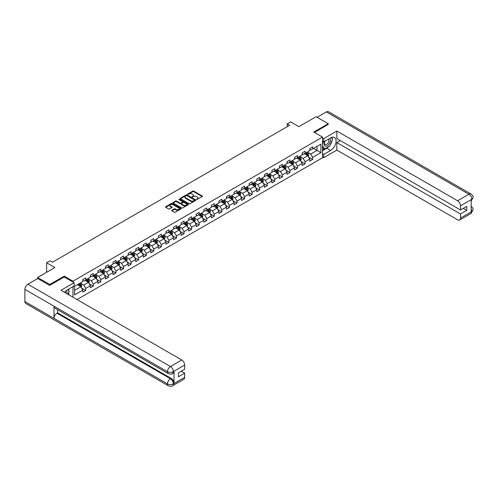 <?xml version="1.0" encoding="UTF-8"?>
<svg xmlns="http://www.w3.org/2000/svg" width="498" height="498" viewBox="0 0 498 498"><rect width="100%" height="100%" fill="white"/><g stroke="black" fill="none" stroke-linecap="round" stroke-linejoin="round"><path stroke-width="0.75" d="M196.573 199.517L202.3 196.598A0.672 0.386 0 0 0 202.3 196.044L193.728 191.101A0.672 0.386 0 0 0 192.776 191.101L187.721 194.021L187.721 194.401L189.041 194.027A2.154 1.245 0 0 1 192.085 194.027L192.801 194.438A2.154 1.245 0 0 1 193.429 195.316A2.154 1.245 0 0 1 192.801 196.2L192.147 196.959L193.467 196.579A2.154 1.245 0 0 1 196.517 196.579L197.227 196.996A2.154 1.245 0 0 1 197.862 197.874A2.154 1.245 0 0 1 197.227 198.752L196.573 199.517L196.573 199.132M171.885 210.281A0.672 0.386 0 0 0 171.885 210.828L174.288 212.216A0.672 0.386 0 0 0 175.24 212.216L180.855 208.973A0.672 0.386 0 0 0 180.855 208.425L172.289 203.477A0.672 0.386 0 0 0 171.337 203.477L165.716 206.72A0.672 0.386 0 0 0 165.716 207.274L168.623 208.948A0.672 0.386 0 0 0 169.575 208.948L171.978 207.56A0.672 0.386 0 0 0 171.978 207.012L170.54 206.178A1.799 1.04 0 0 1 170.011 205.444A1.799 1.04 0 0 1 171.119 204.485A1.799 1.04 0 0 1 173.086 204.709L178.726 207.965A1.799 1.04 0 0 1 179.249 208.699A1.799 1.04 0 0 1 178.141 209.658A1.799 1.04 0 0 1 176.18 209.434L175.24 208.892A0.672 0.386 0 0 0 174.288 208.892L171.885 210.281L171.885 210.828M328.213 124.562L328.213 123.722L316.093 116.719L298.875 126.66L290.633 121.898L287.24 123.859L289.662 125.259L52.446 262.216L50.018 260.821L46.625 262.776L46.625 272.3M64.23 277.031L64.23 276.135L49.775 284.476L37.655 277.479L54.867 267.538L46.625 262.776M64.23 276.135L72.957 281.171L322.492 137.106L322.492 157.822L77.028 299.541M328.213 123.722L313.765 132.063L322.492 137.106M189.091 203.67A0.672 0.386 0 0 0 190.043 203.67L195.658 200.426A0.672 0.386 0 0 0 195.658 199.879L187.092 194.93A0.672 0.386 0 0 0 186.14 194.93L180.519 198.173A0.672 0.386 0 0 0 180.519 198.727L189.091 203.67M179.068 199.617L188.244 204.709L182.642 207.946A0.672 0.386 0 0 1 181.689 207.946L173.117 202.997L175.526 201.622L175.526 201.061L173.117 202.449A0.672 0.386 0 0 0 173.117 202.997L173.117 202.449M175.526 201.622A0.672 0.386 0 0 1 176.473 201.622L176.473 201.061A0.672 0.386 0 0 0 175.526 201.061M176.473 201.061L179.952 203.066A0.672 0.386 0 0 0 180.905 203.066L182.498 202.144A0.672 0.386 0 0 0 182.498 201.597L178.882 199.505L179.548 199.125L188.256 204.155A0.672 0.386 0 0 1 188.256 204.703L188.256 204.155M37.655 278.594L37.655 277.479M49.775 284.476L49.775 285.317M72.957 297.188L72.957 286.63M72.957 282.067L72.957 281.171M81.66 288.13L85.706 290.465L85.706 288.423L90.362 285.734L90.362 287.782L93.275 286.101L93.275 284.053L97.925 281.37L97.925 283.412L100.839 281.731L100.839 279.689L105.495 277L105.495 279.042L108.402 277.367L108.402 275.319L113.058 272.636L113.058 274.678L115.966 272.997L115.966 270.956L120.622 268.266L120.622 270.308L123.529 268.627L123.529 266.586L128.185 263.896L128.185 265.944L131.099 264.264L131.099 262.216L135.749 259.533L135.749 261.575L138.662 259.894L138.662 257.852L143.318 255.163L143.318 257.205L146.225 255.53L146.225 253.482L150.882 250.799L150.882 252.841L153.789 251.16L153.789 249.118L158.445 246.429L158.445 248.471L161.358 246.79L161.358 244.748L166.008 242.059L166.008 244.107L168.922 242.426L168.922 240.385L173.578 237.695L173.578 239.737L176.485 238.056L176.485 236.015L181.141 233.325L181.141 235.367L184.048 233.693L184.048 231.645L188.705 228.962L188.705 231.004L191.612 229.323L191.612 227.281L196.268 224.592L196.268 226.634L199.181 224.953L199.181 222.911L203.831 220.222L203.831 222.27L206.745 220.589L206.745 218.547L211.401 215.858L211.401 217.9L214.308 216.219L214.308 214.177L218.964 211.488L218.964 213.536L221.871 211.855L221.871 209.807L226.528 207.124L226.528 209.166L229.435 207.485L229.435 205.444L234.091 202.754L234.091 204.796L237.004 203.116L237.004 201.074L241.655 198.385L241.655 200.433L244.568 198.752L244.568 196.71L249.224 194.021L249.224 196.063L252.131 194.382L252.131 192.34L256.787 189.651L256.787 191.699L259.695 190.018L259.695 187.97L264.351 185.287L264.351 187.329L267.258 185.648L267.258 183.606L271.914 180.917L271.914 182.959L274.828 181.284L274.828 179.236L279.478 176.547L279.478 178.595L282.391 176.915L282.391 174.873L287.047 172.184L287.047 174.225L289.954 172.545L289.954 170.503L294.611 167.814L294.611 169.862L297.518 168.181L297.518 166.133L302.174 163.45L302.174 165.492L305.081 163.811L305.081 161.769L309.737 159.08L309.737 161.122L312.651 159.447L312.651 157.399L320.893 152.643L320.893 144.127L317.014 146.368L317.014 150.402L320.893 152.643M85.706 290.465L82.799 292.145L82.799 290.104L74.557 294.86L74.557 286.35L82.799 281.594L82.799 279.546L85.706 277.872L85.706 279.913L90.362 277.224L90.362 275.182L93.275 273.502L93.275 275.543L97.925 272.854L97.925 270.812L100.839 269.132L100.839 271.18L105.495 268.49L105.495 266.449L108.402 264.768L108.402 266.81L113.058 264.121L113.058 262.079L115.966 260.398L115.966 262.44L120.622 259.757L120.622 257.709L123.529 256.034L123.529 258.076L128.185 255.387L128.185 253.345L131.099 251.664L131.099 253.706L135.749 251.023L135.749 248.975L138.662 247.294L138.662 249.342L143.318 246.653L143.318 244.611L146.225 242.931L146.225 244.972L150.882 242.283L150.882 240.241L153.789 238.561L153.789 240.602L158.445 237.919L158.445 235.871L161.358 234.197L161.358 236.239L166.008 233.55L166.008 231.508L168.922 229.827L168.922 231.869L173.578 229.186L173.578 227.138L176.485 225.457L176.485 227.505L181.141 224.816L181.141 222.774L184.048 221.093L184.048 223.135L188.705 220.446L188.705 218.404L191.612 216.723L191.612 218.765L196.268 216.082L196.268 214.034L199.181 212.36L199.181 214.401L203.831 211.712L203.831 209.67L206.745 207.99L206.745 210.031L211.401 207.349L211.401 205.301L214.308 203.62L214.308 205.668L218.964 202.979L218.964 200.937L221.871 199.256L221.871 201.298L226.528 198.609L226.528 196.567L229.435 194.886L229.435 196.934L234.091 194.245L234.091 192.197L237.004 190.522L237.004 192.564L241.655 189.875L241.655 187.833L244.568 186.152L244.568 188.194L249.224 185.511L249.224 183.463L252.131 181.782L252.131 183.83L256.787 181.141L256.787 179.099L259.695 177.419L259.695 179.461L264.351 176.771L264.351 174.73L267.258 173.049L267.258 175.097L271.914 172.408L271.914 170.36L274.828 168.685L274.828 170.727L279.478 168.038L279.478 165.996L282.391 164.315L282.391 166.357L287.047 163.674L287.047 161.626L289.954 159.945L289.954 161.993L294.611 159.304L294.611 157.262L297.518 155.581L297.518 157.623L302.174 154.934L302.174 152.892L305.081 151.211L305.081 153.26L309.737 150.57L309.737 148.529L312.651 146.848L312.651 148.89L320.893 144.127M84.934 280.362L88.426 282.378L83.77 285.061L80.278 283.051M82.799 280.474L83.77 281.034L85.706 279.913M83.77 285.061L85.706 288.423M88.426 282.378L90.362 285.734M92.497 275.992L95.99 278.009L91.333 280.698L87.841 278.681M90.362 276.104L91.333 276.664L93.275 275.543M91.333 280.698L93.275 284.053M95.99 278.009L97.925 281.37M100.061 271.628L103.553 273.639L98.897 276.328L95.404 274.311M97.925 271.74L98.897 272.3L100.839 271.18M98.897 276.328L100.839 279.689M103.553 273.639L105.495 277M107.624 267.258L111.116 269.275L106.46 271.964L102.974 269.947M105.495 267.37L106.46 267.93L108.402 266.81M106.46 271.964L108.402 275.319M111.116 269.275L113.058 272.636M115.194 262.888L118.68 264.905L114.03 267.594L110.537 265.577M113.058 263L114.03 263.56L115.966 262.44M114.03 267.594L115.966 270.956M118.68 264.905L120.622 268.266M122.757 258.524L126.249 260.541L121.593 263.224L118.101 261.213M120.622 258.636L121.593 259.197L123.529 258.076M121.593 263.224L123.529 266.586M126.249 260.541L128.185 263.896M130.32 254.154L133.813 256.171L129.156 258.86L125.664 256.844M128.185 254.266L129.156 254.827L131.099 253.706M129.156 258.86L131.099 262.216M133.813 256.171L135.749 259.533M137.884 249.791L141.376 251.801L136.72 254.49L133.227 252.474M135.749 249.903L136.72 250.463L138.662 249.342M136.72 254.49L138.662 257.852M141.376 251.801L143.318 255.163M145.447 245.421L148.939 247.438L144.283 250.127L140.797 248.11M143.318 245.533L144.283 246.093L146.225 244.972M144.283 250.127L146.225 253.482M148.939 247.438L150.882 250.799M153.017 241.051L156.509 243.068L151.853 245.757L148.36 243.74M150.882 241.163L151.853 241.723L153.789 240.602M151.853 245.757L153.789 249.118M156.509 243.068L158.445 246.429M160.58 236.687L164.072 238.704L159.416 241.387L155.924 239.376M158.445 236.799L159.416 237.359L161.358 236.239M159.416 241.387L161.358 244.748M164.072 238.704L166.008 242.059M168.143 232.317L171.636 234.334L166.979 237.023L163.487 235.006M166.008 232.429L166.979 232.989L168.922 231.869M166.979 237.023L168.922 240.385M171.636 234.334L173.578 237.695M175.707 227.953L179.199 229.964L174.543 232.653L171.051 230.636M173.578 228.065L174.543 228.626L176.485 227.505M174.543 232.653L176.485 236.015M179.199 229.964L181.141 233.325M183.27 223.583L186.762 225.6L182.112 228.289L178.62 226.273M181.141 223.695L182.112 224.256L184.048 223.135M182.112 228.289L184.048 231.645M186.762 225.6L188.705 228.962M190.84 219.213L194.332 221.23L189.676 223.919L186.184 221.903M188.705 219.325L189.676 219.886L191.612 218.765M189.676 223.919L191.612 227.281M194.332 221.23L196.268 224.592M198.403 214.85L201.895 216.867L197.239 219.55L193.747 217.539M196.268 214.962L197.239 215.522L199.181 214.401M197.239 219.55L199.181 222.911M201.895 216.867L203.831 220.222M205.967 210.48L209.459 212.497L204.803 215.186L201.31 213.169M203.831 210.592L204.803 211.152L206.745 210.031M204.803 215.186L206.745 218.547M209.459 212.497L211.401 215.858M213.53 206.116L217.022 208.133L212.366 210.816L208.874 208.799M211.401 206.228L212.366 206.788L214.308 205.668M212.366 210.816L214.308 214.177M217.022 208.133L218.964 211.488M221.1 201.746L224.586 203.763L219.935 206.452L216.443 204.435M218.964 201.858L219.935 202.418L221.871 201.298M219.935 206.452L221.871 209.807M224.586 203.763L226.528 207.124M228.663 197.376L232.155 199.393L227.499 202.082L224.007 200.065M226.528 197.488L227.499 198.048L229.435 196.934M227.499 202.082L229.435 205.444M232.155 199.393L234.091 202.754M236.226 193.012L239.719 195.029L235.062 197.712L231.57 195.702M234.091 193.124L235.062 193.685L237.004 192.564M235.062 197.712L237.004 201.074M239.719 195.029L241.655 198.385M243.79 188.642L247.282 190.659L242.626 193.349L239.133 191.332M241.655 188.754L242.626 189.315L244.568 188.194M242.626 193.349L244.568 196.71M247.282 190.659L249.224 194.021M251.353 184.279L254.845 186.296L250.189 188.979L246.703 186.962M249.224 184.391L250.189 184.951L252.131 183.83M250.189 188.979L252.131 192.34M254.845 186.296L256.787 189.651M258.923 179.909L262.409 181.926L257.759 184.615L254.266 182.598M256.787 180.021L257.759 180.581L259.695 179.461M257.759 184.615L259.695 187.97M262.409 181.926L264.351 185.287M266.486 175.545L269.978 177.556L265.322 180.245L261.83 178.228M264.351 175.657L265.322 176.211L267.258 175.097M265.322 180.245L267.258 183.606M269.978 177.556L271.914 180.917M274.049 171.175L277.542 173.192L272.885 175.875L269.393 173.864M271.914 171.287L272.885 171.847L274.828 170.727M272.885 175.875L274.828 179.236M277.542 173.192L279.478 176.547M281.613 166.805L285.105 168.822L280.449 171.511L276.956 169.494M279.478 166.917L280.449 167.477L282.391 166.357M280.449 171.511L282.391 174.873M285.105 168.822L287.047 172.184M289.176 162.441L292.668 164.458L288.012 167.141L284.526 165.124M287.047 162.553L288.012 163.114L289.954 161.993M288.012 167.141L289.954 170.503M292.668 164.458L294.611 167.814M296.746 158.071L300.232 160.088L295.582 162.778L292.089 160.761M294.611 158.183L295.582 158.744L297.518 157.623M295.582 162.778L297.518 166.133M300.232 160.088L302.174 163.45M304.309 153.708L307.801 155.718L303.145 158.408L299.653 156.391M302.174 153.82L303.145 154.374L305.081 153.26M303.145 158.408L305.081 161.769M307.801 155.718L309.737 159.08M313.522 148.385L317.014 150.402L310.708 154.044L307.216 152.027M309.737 149.45L310.708 150.01L312.651 148.89M310.708 154.044L312.651 157.399M287.24 123.859L287.24 126.66M74.557 290.384L80.857 286.742L77.371 284.725M80.857 286.742L82.799 290.104M308.598 157.107L312.651 159.447M301.035 161.476L305.081 163.811M293.471 165.84L297.518 168.181M285.908 170.21L289.954 172.545M278.338 174.574L282.391 176.915M270.775 178.944L274.828 181.284M263.212 183.314L267.258 185.648M255.648 187.678L259.695 190.018M248.085 192.047L252.131 194.382M240.515 196.411L244.568 198.752M232.952 200.781L237.004 203.116M225.389 205.151L229.435 207.485M217.825 209.515L221.871 211.855M210.262 213.885L214.308 216.219M202.692 218.249L206.745 220.589M195.129 222.618L199.181 224.953M187.565 226.988L191.612 229.323M180.002 231.352L184.048 233.693M172.433 235.722L176.485 238.056M164.869 240.086L168.922 242.426M157.306 244.456L161.358 246.79M149.742 248.819L153.789 251.16M142.179 253.189L146.225 255.53M134.609 257.559L138.662 259.894M127.046 261.923L131.099 264.264M119.483 266.293L123.529 268.627M111.919 270.657L115.966 272.997M104.356 275.027L108.402 277.367M96.786 279.397L100.839 281.731M89.223 283.76L93.275 286.101M196.76 199.58L197.227 199.312A2.154 1.245 0 0 0 197.862 198.434L197.862 197.874M193.429 195.316L193.429 195.876A2.154 1.245 0 0 1 192.801 196.754L192.334 197.027M202.288 196.598L193.728 191.662A0.672 0.386 0 0 0 192.776 191.662L187.908 194.469M195.646 200.433L187.092 195.49A0.672 0.386 0 0 0 186.14 195.49L180.531 198.727L180.519 198.173M194.469 200.345L194.469 199.959L186.949 195.621L185.592 196.019A2.154 1.245 0 0 0 184.957 196.897A2.154 1.245 0 0 0 185.592 197.774L190.734 200.744A2.154 1.245 0 0 0 193.778 200.744L194.469 200.345L194.469 200.906L194.469 200.52M184.957 196.897L184.957 197.457A2.154 1.245 0 0 0 185.592 198.335L185.592 197.774M194.469 200.906L193.778 201.304A2.154 1.245 0 0 1 190.734 201.304L185.592 198.335M176.473 201.622L179.952 203.626A0.672 0.386 0 0 0 180.905 203.626L182.498 202.705A0.672 0.386 0 0 0 182.691 202.431L182.691 201.871M183.557 205.151A1.799 1.04 0 0 0 185.517 205.375A1.799 1.04 0 0 0 186.632 204.41A1.799 1.04 0 0 0 186.103 203.676L184.117 202.53A0.672 0.386 0 0 0 183.164 202.53L181.571 203.452A0.672 0.386 0 0 0 181.571 203.999L183.557 205.151L183.557 205.711A1.799 1.04 0 0 0 185.517 205.935A1.799 1.04 0 0 0 186.632 204.971L186.632 204.41M181.372 203.726L181.372 204.286A0.672 0.386 0 0 0 181.571 204.56L181.571 203.999M183.557 205.711L181.571 204.56M179.249 208.699L179.249 209.26A1.799 1.04 0 0 1 178.141 210.218A1.799 1.04 0 0 1 176.18 209.994L175.24 209.453A0.672 0.386 0 0 0 174.288 209.453L171.891 210.835M170.011 205.444L170.011 206.004A1.799 1.04 0 0 0 170.54 206.738L170.54 206.178M171.978 207.012L171.978 207.56L170.54 206.738M180.842 208.979L172.289 204.037A0.672 0.386 0 0 0 171.337 204.037L165.728 207.274M308.181 156.384L308.76 154.934A1.818 1.052 -120 0 0 308.181 153.384L307.179 152.046M305.436 154.355L304.751 153.446M305.672 152.917L306.675 154.249A1.818 1.052 60 0 1 307.198 155.345L307.776 155.009A1.818 1.052 -120 0 0 307.26 153.913L306.258 152.581M305.803 152.842L306.911 154.324A0.928 0.535 60 0 1 307.079 154.604L307.776 155.009M324.951 141.146A4.457 2.571 120 0 0 325.717 146.288A4.457 2.571 120 0 0 329.744 143.1A4.457 2.571 120 0 0 329.632 138.438M325.2 140.996A3.05 1.762 120 0 0 325.194 144.538A3.05 1.762 120 0 0 325.642 144.675A3.05 1.762 120 0 0 328.431 142.422A3.05 1.762 120 0 0 328.244 139.253A3.05 1.762 120 0 0 328.238 139.247M331.338 137.51L332.527 139.203L329.913 145.951L324.677 148.97L322.492 147.508M324.677 148.97L322.492 145.87M322.492 144.127L323.451 141.662M66.888 293.683A4.457 2.571 120 0 0 66.296 290.564M65.468 292.861A3.05 1.762 120 0 0 65.157 291.61M67.902 289.55L69.122 291.28L67.952 294.299M328.948 146.505A7.713 4.457 120 0 1 326.806 148.248L330.641 150.458A7.713 4.457 120 0 0 335.677 143.661A7.713 4.457 120 0 0 334.494 137.479A7.713 4.457 120 0 0 330.641 137.859L323.756 141.837L323.756 138.612L336.847 131.055L457.587 200.769L468.911 194.232L326.346 111.919L317.064 117.279M330.641 150.458L323.756 154.43L323.756 157.654L336.847 150.091L336.847 142.565L460.501 213.953L460.501 218.124L471.892 211.488L471.17 211.824L471.17 199.785L471.824 199.268L460.501 205.805A4.115 2.378 -120 0 0 457.587 200.769M340.29 140.573L336.847 142.565M463.314 208.351L466.757 210.343L466.757 206.365L460.501 209.975L336.847 138.587L336.847 131.055M322.492 141.108L323.756 141.837M322.492 137.884L323.756 138.612M322.492 156.926L323.756 157.654M322.492 153.708L323.756 154.43M336.847 150.091L457.587 219.805A4.115 2.378 -120 0 0 459.648 220.01A4.115 2.378 -120 0 0 460.501 218.124M326.346 111.919A4.221 2.434 -60 0 1 328.456 111.714L471.021 194.021A4.221 2.434 -60 0 0 468.911 194.232A4.115 2.378 60 0 1 471.824 199.268M460.501 209.975L460.501 205.805M466.757 210.343L460.501 213.953M328.213 124.394L314.493 132.48M330.479 144.488A7.713 4.457 120 0 0 332.141 140.206M332.266 138.824A7.713 4.457 120 0 0 332.073 137.255M326.806 148.248L322.492 150.738M322.492 149.842L324.335 148.778M322.492 148.161L322.878 147.937M471.17 208.948L471.824 211.445M471.021 206.197C472.677 207.685 473.368 208.88 473.1 209.77L471.899 211.488M471.021 194.021C472.677 195.496 473.368 196.698 473.1 197.619L471.892 199.312M168.336 373.612A4.221 2.434 -60 0 1 167.465 371.713C169.407 372.641 171.343 372.635 173.279 371.689L172.507 373.612C171.816 374.309 170.428 374.315 168.336 373.612L54.867 308.106A4.221 2.434 -60 0 1 53.996 306.202L24.9 289.4A4.221 2.434 -60 0 1 27.882 284.24L37.748 278.538L49.632 285.398L64.18 277L74.121 282.74L74.121 285.958L67.23 289.936A7.713 4.457 120 0 0 64.528 292.32M74.121 282.74L61.024 290.297L181.77 360.01A4.115 2.378 60 0 1 184.677 365.046L184.677 369.223L178.427 372.834L178.427 376.805L184.677 373.195L184.677 377.366A4.115 2.378 60 0 1 183.83 379.252L172.507 385.788A4.115 2.378 -120 0 0 173.354 383.902L184.677 377.366M68.662 294.71L70.286 295.644M68.836 294.611L68.836 292.027M68.836 290.869L68.836 289.008M172.507 385.788C171.847 386.485 170.459 386.485 168.336 385.794L25.771 303.481A4.221 2.434 -60 0 1 24.9 301.551L53.996 318.353A4.221 2.434 -60 0 1 56.977 313.217L170.447 378.723L171.1 378.349A4.115 2.378 60 0 1 174.014 383.385L174.014 371.346A4.115 2.378 60 0 1 173.161 373.232L172.507 373.612M24.9 289.4L24.9 301.551M27.882 284.24L170.447 366.547A4.221 2.434 -60 0 0 167.465 371.713L53.996 306.202L53.996 318.353L167.465 383.865C169.401 384.798 171.343 384.798 173.285 383.865L173.354 383.902M184.677 373.195L181.235 371.209M57.631 309.7L57.631 312.837L171.1 378.349M57.631 312.837L56.977 313.217M300.618 160.754L301.197 159.298A1.818 1.052 -120 0 0 300.618 157.754L299.615 156.416M297.866 158.725L297.188 157.816M298.109 157.281L299.111 158.619A1.818 1.052 60 0 1 299.634 159.715L300.213 159.379A1.818 1.052 -120 0 0 299.696 158.283L298.694 156.945M298.24 157.212L299.348 158.694A0.928 0.535 60 0 1 299.516 158.974L300.213 159.379M293.054 165.118L293.627 163.668A1.818 1.052 -120 0 0 293.048 162.118L292.052 160.779M290.303 163.089L289.624 162.18M290.546 161.651L291.548 162.989A1.818 1.052 60 0 1 292.065 164.079L292.65 163.742A1.818 1.052 -120 0 0 292.127 162.653L291.131 161.315M290.67 161.576L291.784 163.058A0.928 0.535 60 0 1 291.953 163.338L292.65 163.742M285.491 169.488L286.064 168.031A1.818 1.052 -120 0 0 285.485 166.488L284.483 165.149M282.74 167.459L282.061 166.55M282.982 166.021L283.985 167.353A1.818 1.052 60 0 1 284.501 168.449L285.086 168.112A1.818 1.052 -120 0 0 284.563 167.017L283.561 165.685M283.107 165.946L284.221 167.428A0.928 0.535 60 0 1 284.389 167.708L285.086 168.112M277.921 173.852L278.5 172.401A1.818 1.052 -120 0 0 277.921 170.851L276.919 169.519M275.176 171.822L274.498 170.92M275.419 170.384L276.415 171.723A1.818 1.052 60 0 1 276.938 172.812L277.517 172.476A1.818 1.052 -120 0 0 277 171.387L275.998 170.048M275.543 170.31L276.651 171.791A0.928 0.535 60 0 1 276.82 172.078L277.517 172.476M270.358 178.222L270.937 176.765A1.818 1.052 -120 0 0 270.358 175.221L269.356 173.883M267.613 176.192L266.928 175.284M267.849 174.754L268.852 176.087A1.818 1.052 60 0 1 269.374 177.182L269.953 176.846A1.818 1.052 -120 0 0 269.437 175.75L268.434 174.418M267.98 174.68L269.088 176.161A0.928 0.535 60 0 1 269.256 176.441L269.953 176.846M262.795 182.592L263.374 181.135A1.818 1.052 -120 0 0 262.788 179.585L261.792 178.253M260.043 180.562L259.365 179.654M260.286 179.118L261.288 180.457A1.818 1.052 60 0 1 261.811 181.552L262.39 181.216A1.818 1.052 -120 0 0 261.867 180.12L260.871 178.782M260.417 179.05L261.525 180.531A0.928 0.535 60 0 1 261.693 180.811L262.39 181.216M255.231 186.955L255.804 185.505A1.818 1.052 -120 0 0 255.225 183.955L254.229 182.617M252.48 184.926L251.801 184.017M252.723 183.488L253.725 184.826A1.818 1.052 60 0 1 254.241 185.916L254.827 185.58A1.818 1.052 -120 0 0 254.304 184.49L253.308 183.152M252.847 183.413L253.961 184.895A0.928 0.535 60 0 1 254.129 185.175L254.827 185.58M247.668 191.325L248.241 189.869A1.818 1.052 -120 0 0 247.662 188.325L246.659 186.987M244.916 189.296L244.238 188.387M245.159 187.852L246.161 189.19A1.818 1.052 60 0 1 246.678 190.286L247.263 189.95A1.818 1.052 -120 0 0 246.74 188.854L245.738 187.522M245.284 187.783L246.398 189.265A0.928 0.535 60 0 1 246.566 189.545L247.263 189.95M240.098 195.689L240.677 194.239A1.818 1.052 -120 0 0 240.098 192.689L239.096 191.357M237.353 193.66L236.675 192.757M237.596 192.222L238.592 193.56A1.818 1.052 60 0 1 239.115 194.65L239.694 194.313A1.818 1.052 -120 0 0 239.177 193.224L238.175 191.886M237.72 192.147L238.828 193.629A0.928 0.535 60 0 1 238.996 193.915L239.694 194.313M232.535 200.059L233.114 198.602A1.818 1.052 -120 0 0 232.535 197.059L231.533 195.72M229.79 198.03L229.105 197.121M230.026 196.592L231.028 197.924A1.818 1.052 60 0 1 231.551 199.019L232.13 198.683A1.818 1.052 -120 0 0 231.614 197.588L230.611 196.256M230.157 196.517L231.265 197.999A0.928 0.535 60 0 1 231.433 198.279L232.13 198.683M224.971 204.423L225.55 202.972A1.818 1.052 -120 0 0 224.965 201.422L223.969 200.09M222.22 202.4L221.542 201.491M222.463 200.955L223.465 202.294A1.818 1.052 60 0 1 223.988 203.383L224.567 203.053A1.818 1.052 -120 0 0 224.044 201.958L223.048 200.619M222.594 200.887L223.702 202.369A0.928 0.535 60 0 1 223.87 202.649L224.567 203.053M217.408 208.793L217.981 207.342A1.818 1.052 -120 0 0 217.402 205.792L216.4 204.454M214.657 206.763L213.978 205.855M214.899 205.325L215.902 206.658A1.818 1.052 60 0 1 216.418 207.753L217.004 207.417A1.818 1.052 -120 0 0 216.481 206.328L215.478 204.989M215.024 205.251L216.138 206.732A0.928 0.535 60 0 1 216.306 207.012L217.004 207.417M209.845 213.163L210.417 211.706A1.818 1.052 -120 0 0 209.839 210.162L208.836 208.824M207.093 211.133L206.415 210.224M207.336 209.689L208.338 211.028A1.818 1.052 60 0 1 208.855 212.123L209.44 211.787A1.818 1.052 -120 0 0 208.917 210.691L207.915 209.353M207.461 209.621L208.569 211.102A0.928 0.535 60 0 1 208.737 211.382L209.44 211.787M202.275 217.526L202.854 216.076A1.818 1.052 -120 0 0 202.275 214.526L201.273 213.194M199.53 215.497L198.851 214.594M199.773 214.059L200.769 215.397A1.818 1.052 60 0 1 201.292 216.487L201.871 216.151A1.818 1.052 -120 0 0 201.354 215.061L200.352 213.723M199.897 213.984L201.005 215.466A0.928 0.535 60 0 1 201.173 215.752L201.871 216.151M194.712 221.896L195.291 220.44A1.818 1.052 -120 0 0 194.712 218.896L193.71 217.558M191.967 219.867L191.282 218.958M192.203 218.429L193.205 219.761A1.818 1.052 60 0 1 193.728 220.857L194.307 220.521A1.818 1.052 -120 0 0 193.79 219.425L192.788 218.093M192.334 218.354L193.442 219.836A0.928 0.535 60 0 1 193.61 220.116L194.307 220.521M187.148 226.26L187.727 224.81A1.818 1.052 -120 0 0 187.142 223.26L186.146 221.927M184.397 224.231L183.718 223.328M184.64 222.793L185.642 224.131A1.818 1.052 60 0 1 186.159 225.221L186.744 224.884A1.818 1.052 -120 0 0 186.221 223.795L185.225 222.457M184.764 222.718L185.879 224.206A0.928 0.535 60 0 1 186.047 224.486L186.744 224.884M179.585 230.63L180.158 229.18A1.818 1.052 -120 0 0 179.579 227.63L178.577 226.291M176.834 228.601L176.155 227.692M177.076 227.163L178.079 228.495A1.818 1.052 60 0 1 178.595 229.59L179.18 229.254A1.818 1.052 -120 0 0 178.658 228.159L177.655 226.827M177.201 227.088L178.315 228.57A0.928 0.535 60 0 1 178.483 228.85L179.18 229.254M172.015 235L172.594 233.543A1.818 1.052 -120 0 0 172.015 232L171.013 230.661M169.27 232.971L168.592 232.062M169.513 231.526L170.515 232.865A1.818 1.052 60 0 1 171.032 233.96L171.617 233.624A1.818 1.052 -120 0 0 171.094 232.529L170.092 231.19M169.637 231.458L170.746 232.94A0.928 0.535 60 0 1 170.914 233.22L171.617 233.624M164.452 239.364L165.031 237.913A1.818 1.052 -120 0 0 164.452 236.363L163.45 235.031M161.707 237.334L161.028 236.426M161.95 235.896L162.946 237.235A1.818 1.052 60 0 1 163.469 238.324L164.047 237.988A1.818 1.052 -120 0 0 163.531 236.899L162.529 235.56M162.074 235.822L163.182 237.303A0.928 0.535 60 0 1 163.35 237.59L164.047 237.988M156.889 243.734L157.468 242.277A1.818 1.052 -120 0 0 156.889 240.733L155.886 239.395M154.143 241.704L153.459 240.795M154.38 240.266L155.382 241.598A1.818 1.052 60 0 1 155.905 242.694L156.484 242.358A1.818 1.052 -120 0 0 155.967 241.262L154.965 239.93M154.511 240.192L155.619 241.673A0.928 0.535 60 0 1 155.787 241.953L156.484 242.358M149.325 248.097L149.904 246.647A1.818 1.052 -120 0 0 149.319 245.097L148.323 243.765M146.574 246.068L145.895 245.165M146.817 244.63L147.819 245.968A1.818 1.052 60 0 1 148.336 247.058L148.921 246.722A1.818 1.052 -120 0 0 148.398 245.632L147.402 244.294M146.941 244.555L148.055 246.043A0.928 0.535 60 0 1 148.223 246.323L148.921 246.722M141.762 252.467L142.335 251.017A1.818 1.052 -120 0 0 141.756 249.467L140.753 248.129M139.01 250.438L138.332 249.529M139.253 249L140.255 250.332A1.818 1.052 60 0 1 140.772 251.428L141.357 251.092A1.818 1.052 -120 0 0 140.834 249.996L139.832 248.664M139.378 248.925L140.492 250.407A0.928 0.535 60 0 1 140.66 250.687L141.357 251.092M134.192 256.837L134.771 255.381A1.818 1.052 -120 0 0 134.192 253.837L133.19 252.498M131.447 254.808L130.769 253.899M131.69 253.364L132.686 254.702A1.818 1.052 60 0 1 133.209 255.798L133.788 255.462A1.818 1.052 -120 0 0 133.271 254.366L132.269 253.028M131.814 253.295L132.922 254.777A0.928 0.535 60 0 1 133.091 255.057L133.788 255.462M126.629 261.201L127.208 259.751A1.818 1.052 -120 0 0 126.629 258.201L125.627 256.868M123.884 259.172L123.199 258.263M124.12 257.734L125.123 259.072A1.818 1.052 60 0 1 125.645 260.161L126.224 259.825A1.818 1.052 -120 0 0 125.708 258.736L124.705 257.398M124.251 257.659L125.359 259.141A0.928 0.535 60 0 1 125.527 259.427L126.224 259.825M119.066 265.571L119.645 264.114A1.818 1.052 -120 0 0 119.066 262.571L118.063 261.232M116.314 263.542L115.636 262.633M116.557 262.104L117.559 263.436A1.818 1.052 60 0 1 118.082 264.531L118.661 264.195A1.818 1.052 -120 0 0 118.144 263.1L117.142 261.767M116.688 262.029L117.796 263.51A0.928 0.535 60 0 1 117.964 263.791L118.661 264.195M111.502 269.935L112.075 268.484A1.818 1.052 -120 0 0 111.496 266.934L110.5 265.602M108.751 267.905L108.072 267.003M108.994 266.467L109.996 267.806A1.818 1.052 60 0 1 110.512 268.895L111.098 268.559A1.818 1.052 -120 0 0 110.575 267.47L109.579 266.131M109.118 266.393L110.232 267.88A0.928 0.535 60 0 1 110.4 268.161L111.098 268.559M103.939 274.305L104.512 272.854A1.818 1.052 -120 0 0 103.933 271.304L102.93 269.966M101.187 272.275L100.509 271.366M101.43 270.837L102.432 272.169A1.818 1.052 60 0 1 102.949 273.265L103.534 272.929A1.818 1.052 -120 0 0 103.011 271.833L102.009 270.501M101.555 270.763L102.669 272.244A0.928 0.535 60 0 1 102.837 272.524L103.534 272.929M96.369 278.675L96.948 277.218A1.818 1.052 -120 0 0 96.369 275.674L95.367 274.336M93.624 276.645L92.945 275.736M93.867 275.201L94.863 276.539A1.818 1.052 60 0 1 95.386 277.635L95.965 277.299A1.818 1.052 -120 0 0 95.448 276.203L94.446 274.865M93.991 275.133L95.099 276.614A0.928 0.535 60 0 1 95.267 276.894L95.965 277.299M88.806 283.038L89.385 281.588A1.818 1.052 -120 0 0 88.806 280.038L87.804 278.706M86.061 281.009L85.376 280.1M86.297 279.571L87.299 280.909A1.818 1.052 60 0 1 87.822 281.999L88.401 281.663A1.818 1.052 -120 0 0 87.885 280.573L86.882 279.235M86.428 279.496L87.536 280.978A0.928 0.535 60 0 1 87.704 281.264L88.401 281.663M81.242 287.408L81.821 285.952A1.818 1.052 -120 0 0 81.236 284.408L80.24 283.069M78.491 285.379L77.812 284.47M78.734 283.941L79.736 285.273A1.818 1.052 60 0 1 80.259 286.369L80.838 286.033A1.818 1.052 -120 0 0 80.315 284.937L79.319 283.605M78.865 283.866L79.973 285.348A0.928 0.535 60 0 1 80.141 285.628L80.838 286.033M46.625 269.648L46.625 268.646M197.227 199.312L197.227 198.752M192.147 196.959L192.147 196.573M192.801 196.754L192.801 196.2M187.721 194.401L187.721 194.021M192.776 191.662L192.776 191.101M193.728 191.662L193.728 191.101M202.3 196.598L202.3 196.044M186.14 195.49L186.14 194.93M187.092 195.49L187.092 194.93M195.658 200.426L195.658 199.879M190.734 201.304L190.734 200.744M193.778 201.304L193.778 200.744M179.952 203.626L179.952 203.066M180.905 203.626L180.905 203.066M182.498 202.705L182.498 202.144M179.548 199.686L179.548 199.125M174.288 209.453L174.288 208.892M175.24 209.453L175.24 208.892M176.18 209.994L176.18 209.434M165.716 207.274L165.716 206.72M171.337 204.037L171.337 203.477M172.289 204.037L172.289 203.477M180.855 208.973L180.855 208.425M307.621 155.619L308.748 154.965M307.26 153.913L308.181 153.384M305.965 154.66L306.675 154.249M473.1 209.783L470.971 213.474A4.115 2.378 -120 0 0 471.824 211.588M471.17 201.155L471.824 199.412M174.014 383.385L173.285 383.865M184.677 365.046L173.285 371.689M173.354 371.726L174.014 371.346M173.354 371.589A4.115 2.378 60 0 0 170.447 366.547L181.77 360.01M168.336 385.794A4.221 2.434 -60 0 1 167.465 383.865A4.221 2.434 -60 0 1 170.447 378.723C172.196 379.899 173.167 381.58 173.354 383.765M300.057 159.983L301.184 159.335M299.696 158.283L300.618 157.754M298.402 159.03L299.111 158.619M292.488 164.352L293.621 163.699M292.127 162.653L293.048 162.118M290.838 163.394L291.548 162.989M284.924 168.722L286.051 168.069M284.563 167.017L285.485 166.488M283.269 167.764L283.985 167.353M277.361 173.086L278.488 172.439M277 171.387L277.921 170.851M275.705 172.134L276.415 171.723M269.798 177.456L270.924 176.802M269.437 175.75L270.358 175.221M268.142 176.497L268.852 176.087M262.234 181.82L263.361 181.172M261.867 180.12L262.788 179.585M260.579 180.867L261.288 180.457M254.665 186.19L255.798 185.536M254.304 184.49L255.225 183.955M253.015 185.231L253.725 184.826M247.101 190.553L248.228 189.906M246.74 188.854L247.662 188.325M245.446 189.601L246.161 189.19M239.538 194.923L240.665 194.276M239.177 193.224L240.098 192.689M237.882 193.971L238.592 193.56M231.975 199.293L233.101 198.64M231.614 197.588L232.535 197.059M230.319 198.335L231.028 197.924M224.411 203.657L225.538 203.01M224.044 201.958L224.965 201.422M222.755 202.705L223.465 202.294M216.842 208.027L217.968 207.373M216.481 206.328L217.402 205.792M215.192 207.068L215.902 206.658M209.278 212.391L210.405 211.743M208.917 210.691L209.839 210.162M207.622 211.438L208.338 211.028M201.715 216.761L202.842 216.107M201.354 215.061L202.275 214.526M200.059 215.808L200.769 215.397M194.152 221.131L195.278 220.477M193.79 219.425L194.712 218.896M192.496 220.172L193.205 219.761M186.588 225.494L187.715 224.847M186.221 223.795L187.142 223.26M184.932 224.542L185.642 224.131M179.019 229.864L180.145 229.211M178.658 228.159L179.579 227.63M177.369 228.906L178.079 228.495M171.455 234.228L172.582 233.581M171.094 232.529L172.015 232M169.799 233.276L170.515 232.865M163.892 238.598L165.019 237.944M163.531 236.899L164.452 236.363M162.236 237.646L162.946 237.235M156.328 242.968L157.455 242.314M155.967 241.262L156.889 240.733M154.673 242.009L155.382 241.598M148.759 247.332L149.892 246.684M148.398 245.632L149.319 245.097M147.109 246.379L147.819 245.968M141.195 251.702L142.322 251.048M140.834 249.996L141.756 249.467M139.54 250.743L140.255 250.332M133.632 256.065L134.759 255.418M133.271 254.366L134.192 253.837M131.976 255.113L132.686 254.702M126.069 260.435L127.195 259.782M125.708 258.736L126.629 258.201M124.413 259.483L125.123 259.072M118.505 264.805L119.632 264.152M118.144 263.1L119.066 262.571M116.849 263.847L117.559 263.436M110.936 269.169L112.069 268.522M110.575 267.47L111.496 266.934M109.286 268.217L109.996 267.806M103.372 273.539L104.499 272.885M103.011 271.833L103.933 271.304M101.717 272.58L102.432 272.169M95.809 277.903L96.936 277.255M95.448 276.203L96.369 275.674M94.153 276.95L94.863 276.539M88.246 282.273L89.372 281.619M87.885 280.573L88.806 280.038M86.59 281.32L87.299 280.909M80.682 286.643L81.809 285.989M80.315 284.937L81.236 284.408M79.026 285.684L79.736 285.273M194.606 200.713L194.606 200.152M459.648 220.01L470.971 213.474M473.1 197.631L470.971 201.292"/></g></svg>
